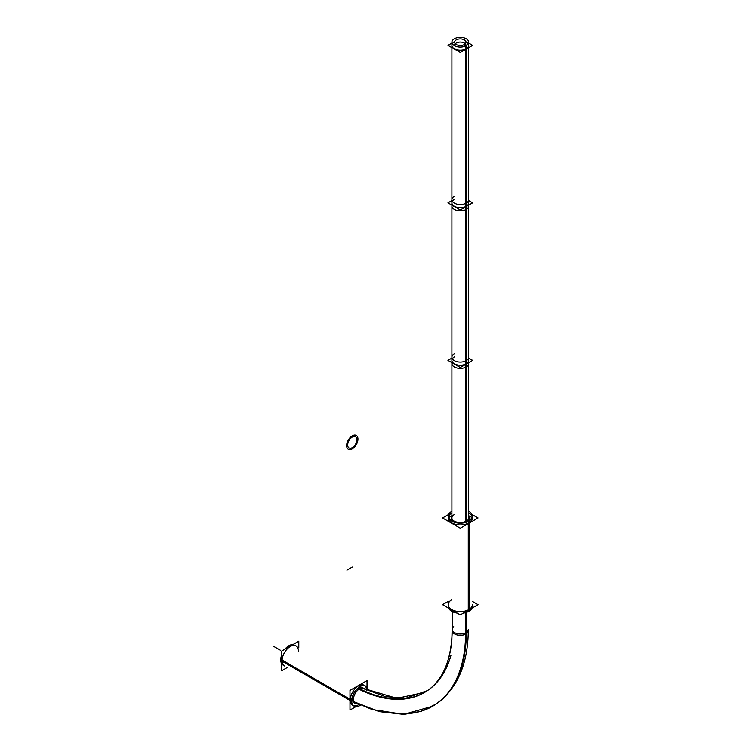 <?xml version="1.0" encoding="UTF-8"?>
<svg xmlns="http://www.w3.org/2000/svg" width="752" height="752" viewBox="0 0 752 752"><rect width="100%" height="100%" fill="white"/><g stroke="black" fill="none" stroke-linecap="round" stroke-linejoin="round"><path stroke-width="1.13" d="M472.35 517.968A12.06 6.965 0 0 1 468.816 522.894A12.06 6.965 180 0 1 455.674 524.398A12.06 6.965 180 0 1 448.23 517.968M448.314 517.103A12.06 6.965 180 0 1 451.755 513.043A12.06 6.965 0 0 1 451.896 512.967A12.06 6.965 0 0 0 451.755 513.043A12.06 6.965 180 0 0 451.755 522.894A12.06 6.965 180 0 0 468.816 522.894A12.06 6.965 0 0 0 468.684 512.967A12.06 6.965 0 0 1 472.256 517.103M451.313 517.968A8.977 5.179 180 0 0 456.849 522.753A8.977 5.179 180 0 0 466.635 521.634A8.977 5.179 0 0 0 469.257 517.968M448.23 606.356L448.23 604.627A12.06 6.965 180 0 0 455.674 611.056A12.06 6.965 180 0 0 468.816 609.552A12.06 6.965 0 0 0 472.35 604.627L472.35 606.356M364.936 685.768A11.581 6.683 -60 0 1 366.685 690.195A11.581 6.683 -60 0 0 358.328 685.984A11.581 6.683 -60 0 0 350.319 700.065A11.581 6.683 120 0 0 359.183 704.37A11.581 6.683 120 0 1 352.716 705.357A11.581 6.683 120 0 1 350.319 700.065A11.581 6.683 -60 0 1 355.376 688.409A11.581 6.683 -60 0 1 364.297 685.307M362.849 687.817A8.686 5.01 -60 0 0 356.157 690.139A8.686 5.01 -60 0 0 352.368 698.881A8.686 5.01 120 0 0 354.164 702.857M354.728 703.101A8.686 5.01 120 0 0 356.664 703.158A8.686 5.01 120 0 1 352.368 698.881A8.686 5.01 -60 0 1 357.031 689.302A8.686 5.01 -60 0 1 363.94 688.888A8.686 5.01 -60 0 0 363.348 688.174M283.128 665.182L284.491 665.971A11.581 6.683 -60 0 1 282.094 660.67A11.581 6.683 -60 0 1 287.151 649.023A11.581 6.683 -60 0 1 296.072 645.921L294.709 645.131M451.896 362.69L451.896 517.968A8.394 4.85 0 0 0 452.939 520.309A8.394 4.85 0 0 1 454.349 514.537M467.631 520.309A8.394 4.85 0 0 0 468.684 517.968L468.684 362.69M468.684 360.405A8.394 4.85 0 0 1 466.221 363.836A8.394 4.85 0 0 1 454.349 363.836A8.394 4.85 0 0 1 454.349 356.974A8.394 4.85 0 0 0 454.349 363.836A8.394 4.85 0 0 0 466.221 363.836A8.394 4.85 0 0 1 457.075 364.88A8.394 4.85 0 0 1 451.896 360.405A8.394 4.85 0 0 0 457.075 364.88A8.394 4.85 0 0 0 466.221 363.836A8.394 4.85 0 0 0 468.684 360.405L468.684 205.127M468.684 202.843A8.394 4.85 0 0 1 466.221 206.274A8.394 4.85 0 0 1 454.349 206.274A8.394 4.85 0 0 1 454.349 199.421A8.394 4.85 0 0 0 454.349 206.274A8.394 4.85 0 0 0 466.221 206.274A8.394 4.85 0 0 1 457.075 207.326A8.394 4.85 0 0 1 451.896 202.843A8.394 4.85 0 0 0 457.075 207.326A8.394 4.85 0 0 0 466.221 206.274A8.394 4.85 0 0 0 468.684 202.843L468.684 47.564M451.896 45.289A8.394 4.85 0 0 0 457.075 49.764A8.394 4.85 0 0 0 466.221 48.711A8.394 4.85 0 0 1 454.349 48.711A8.394 4.85 0 0 1 454.349 41.858A8.394 4.85 0 0 1 454.64 41.698A8.394 4.85 0 0 0 454.349 41.858A8.394 4.85 0 0 0 452.347 43.71M468.223 43.71A8.394 4.85 0 0 0 465.93 41.698A8.394 4.85 0 0 1 466.221 48.711A8.394 4.85 0 0 0 468.684 45.289M455.289 43.71A5.696 3.29 180 0 1 456.257 42.958A5.696 3.29 180 0 0 454.64 45.722A5.696 3.29 180 0 1 454.593 45.289M465.977 45.289A5.696 3.29 180 0 1 465.93 45.722A5.696 3.29 180 0 0 462.809 42.338A5.696 3.29 180 0 0 456.257 42.958A5.696 3.29 180 0 1 465.281 43.71M471.946 514.462L478.028 517.968L460.29 528.205L442.543 517.968L448.624 514.462M471.946 608.133A12.06 6.965 180 0 1 468.261 611.583L468.261 521.456A12.06 6.965 180 0 0 472.35 516.229A12.06 6.965 180 0 0 468.684 511.238M451.238 511.633A12.06 6.965 180 0 1 451.896 511.238A12.06 6.965 180 0 0 448.23 516.229A12.06 6.965 180 0 0 456.022 522.743A12.06 6.965 180 0 0 469.333 520.835L469.333 610.962A12.06 6.965 180 0 1 463.364 613.087M457.216 613.087A12.06 6.965 180 0 1 448.624 608.133M472.35 601.346L478.028 604.627L460.29 614.863L442.543 604.627L448.23 601.346M468.684 515.505A8.977 5.179 180 0 1 469.257 517.338A8.977 5.179 180 0 1 466.221 521.221L466.221 364.109M467.02 520.76A8.977 5.179 180 0 1 457.113 522.179A8.977 5.179 180 0 1 451.313 517.338A8.977 5.179 180 0 1 451.896 515.505M452.281 629.386A8.009 4.625 0 0 0 457.225 633.654A8.009 4.625 0 0 0 465.949 632.658A8.009 4.625 0 0 1 457.225 633.654A8.009 4.625 0 0 1 452.281 629.386C451.529 661.111 442.317 682.111 424.645 692.376L396.887 698.345L362.201 688.024L385.193 696.615L405.873 698.204L427.446 690.609A144.741 83.566 60 0 1 358.995 689.217M465.949 612.504L465.949 632.658A8.009 4.625 0 0 0 468.299 629.386L468.299 630.702A8.009 4.625 180 0 1 465.582 634.171A160.731 92.797 60 0 1 428.64 708.356A160.731 92.797 60 0 1 428.367 708.487M359.682 688.794A144.741 83.566 60 0 0 421.722 693.917C428.443 690.712 434.177 685.824 438.924 679.253C446.077 669.374 450.382 656.214 451.858 639.792L452.225 625.655A8.009 4.474 178.5 0 1 452.281 625.081M466.296 612.401L466.296 633.757A160.731 92.797 60 0 1 436.498 703.825L421.176 711.336L403.909 714.4L372.033 709.521L353.807 701.71L379.281 711.655L403.805 714.4L432.654 706.241C456.22 691.389 468.101 665.764 468.299 629.386M466.296 633.757A8.009 4.625 180 0 1 457.451 635.026A8.009 4.625 180 0 1 452.281 630.702M465.582 634.171L465.582 612.617M355.884 706.683L349.99 710.085L349.99 690.421L367.023 680.588L367.023 687.394M281.765 663.894A11.581 6.683 -60 0 1 280.75 659.278L351.701 700.244A11.581 6.683 -60 0 0 354.079 706.147A11.581 6.683 -60 0 0 360.687 705.056M287.226 667.55L281.765 670.709L281.765 651.016L298.798 641.183L298.798 647.491M357.867 703.75A8.686 5.01 -60 0 1 355.226 703.468A8.686 5.01 -60 0 1 353.44 699.04M353.44 699.933A8.686 5.01 -60 0 1 357.04 690.947A8.686 5.01 -60 0 1 363.912 688.428A8.686 5.01 -60 0 1 364.908 689.358M281.765 654.682A11.581 6.683 -60 0 0 280.75 660.472L351.701 701.437A11.581 6.683 -60 0 1 356.504 689.452A11.581 6.683 -60 0 1 365.66 686.097A11.581 6.683 -60 0 1 368.038 690.806M284.952 649.183A11.581 6.683 -60 0 1 292.885 644.596M471.683 518.513L464.238 522.809M472.096 517.658L468.684 515.684M451.896 515.684L448.483 517.658M456.332 522.809L448.888 518.513M466.578 521.023L466.578 360.462A8.394 4.85 180 0 1 457.319 361.787A8.394 4.85 180 0 1 451.896 357.256A8.394 4.85 180 0 1 454.593 353.694M465.836 521.409L465.836 360.894A8.394 4.85 180 0 0 468.684 357.256L468.684 519.171M472.632 360.405L460.29 367.531L447.938 360.405L451.896 358.121L447.938 360.405L460.29 367.531L472.632 360.405L468.684 358.121L472.632 360.405M451.896 199.694L451.896 363.554A8.394 4.85 180 0 0 457.319 368.095A8.394 4.85 180 0 0 466.578 366.76L466.578 202.899A8.394 4.85 180 0 1 457.319 204.224A8.394 4.85 180 0 1 451.896 199.694A8.394 4.85 180 0 1 454.593 196.131M468.684 363.554A8.394 4.85 180 0 1 465.836 367.192L465.836 203.331A8.394 4.85 180 0 0 468.684 199.694L468.684 363.554M472.632 202.843L460.29 209.977L447.938 202.843L451.896 200.568L447.938 202.843L460.29 209.977L472.632 202.843L468.684 200.568L472.632 202.843M451.896 42.131L451.896 206.001A8.394 4.85 180 0 0 457.319 210.532A8.394 4.85 180 0 0 466.578 209.197L466.578 45.336A8.394 4.85 180 0 1 457.319 46.671A8.394 4.85 180 0 1 451.896 42.131A8.394 4.85 180 0 1 454.734 38.502M468.684 42.131L468.684 206.001A8.394 4.85 180 0 1 465.836 209.629L465.836 45.769A8.394 4.85 180 0 0 468.684 42.131A8.394 4.85 180 0 0 463.251 37.6A8.394 4.85 180 0 0 453.992 38.925M468.684 43.005L472.632 45.289L460.29 52.414L447.938 45.289L451.896 43.005M464.05 46.464L464.05 44.603A5.696 3.29 180 0 0 465.977 42.131A5.696 3.29 180 0 0 462.301 39.057A5.696 3.29 180 0 0 456.013 39.959M464.557 46.304L464.557 44.312A5.696 3.29 180 0 1 458.278 45.205A5.696 3.29 180 0 1 454.593 42.131A5.696 3.29 180 0 1 456.52 39.668M451.755 599.701A12.06 6.965 180 0 0 451.755 609.552A12.06 6.965 180 0 0 468.816 609.552L468.816 523.289M466.635 521.634A8.977 5.179 180 0 1 455.421 522.32A8.977 5.179 180 0 1 451.896 516.135M468.816 611.282L468.816 521.155L468.816 611.282M379.365 710.132A160.74 92.806 -120 0 0 465.939 633.974M359.343 688.992A144.732 83.557 -120 0 0 450.89 655.594M453.747 626.717A8.009 4.625 0 0 0 452.986 627.478M274.922 647.077L280.289 650.179L274.922 647.077M352.284 567.036L346.916 570.138L352.284 567.036M351.927 449.057A8.009 4.625 120 0 0 357.952 439.055A8.009 4.625 120 0 0 351.927 436M352.641 435.596A8.009 4.625 120 0 0 346.625 445.598A8.009 4.625 120 0 0 352.641 448.643M351.974 447.807A6.514 3.76 120 0 0 356.89 439.666A6.514 3.76 120 0 0 351.974 437.194M352.594 436.837A6.514 3.76 120 0 0 347.678 444.987A6.514 3.76 120 0 0 352.594 447.449M349.99 699.868L282.094 660.67A11.581 6.683 -60 0 1 290.281 646.494A11.581 6.683 -60 0 1 298.469 651.223M273.972 646.532L279.349 649.634L273.972 646.532M280.731 659.88L351.682 700.845L280.731 659.88M466.221 363.836L466.221 206.546M466.221 206.274L466.221 48.983M452.281 626.087L452.281 611.564L452.281 626.087M451.896 360.405L451.896 205.127M451.896 202.843L451.896 47.564M451.896 519.171L451.896 357.256"/></g></svg>
